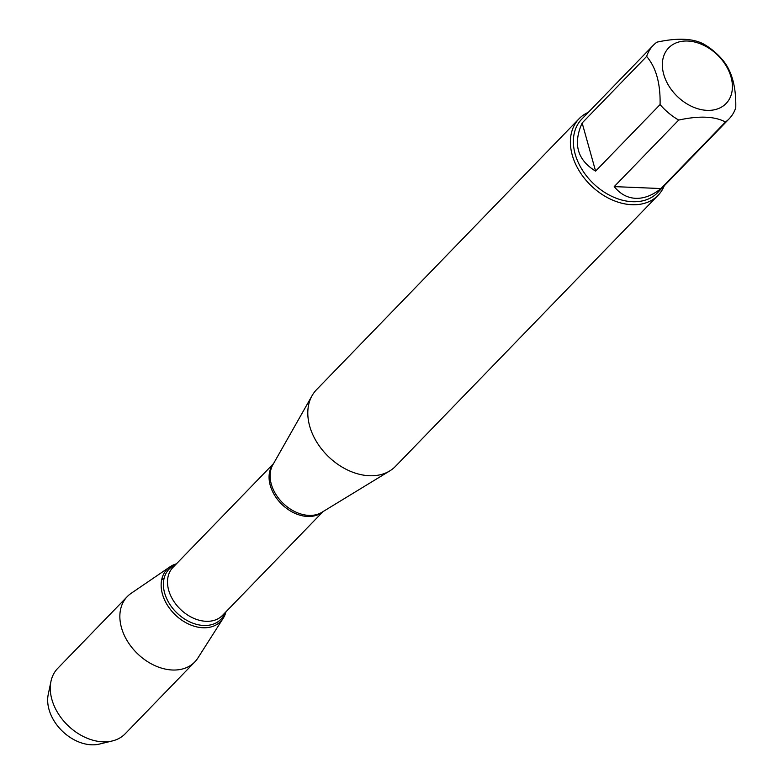 <?xml version="1.0" encoding="UTF-8"?>
<svg xmlns="http://www.w3.org/2000/svg" width="784" height="784" viewBox="0 0 784 784"><rect width="100%" height="100%" fill="white"/><g stroke="black" fill="none" stroke-linecap="round" stroke-linejoin="round"><path stroke-width="1.18" d="M671.447 45.472A39.984 28.861 44.1 0 0 667.635 83.819A39.984 28.861 44.1 0 0 707.06 110.358A39.984 28.861 44.1 0 0 727.131 67.571A39.984 28.861 44.1 0 0 671.447 45.472M656.933 42.15A52.822 38.122 44.1 0 0 653.268 45.325A52.822 38.122 44.1 0 0 646.633 56.428C656.051 67.404 660.53 83.447 660.079 104.576A52.822 38.122 44.1 0 0 678.689 120.06C699.201 115.611 714.792 116.267 725.465 122.01A52.822 38.122 44.1 0 0 729.13 118.835A52.822 38.122 44.1 0 0 735.764 107.722C736.225 86.603 731.746 70.55 722.329 59.584A52.822 38.122 44.1 0 0 703.709 44.09C693.036 38.357 677.445 37.701 656.933 42.15M729.13 118.835L657.59 192.678A52.822 38.122 -135.9 0 1 632.443 201.713A52.822 38.122 -135.9 0 1 581.983 169.462A52.822 38.122 -135.9 0 1 581.718 119.168L653.268 45.325M678.689 120.06L614.215 186.612C620.144 193.991 627.318 197.901 635.706 198.342C644.134 198.597 652.553 195.343 660.981 188.552L725.465 122.01M646.633 56.428L582.149 122.98C572.83 143.844 577.308 159.897 595.595 171.118L660.079 104.576M579.082 118.727L316.491 389.746A55.017 39.71 44.1 0 0 312.091 395.636A55.017 39.71 44.1 0 0 319.529 446.282A55.017 39.71 44.1 0 0 369.323 475.731A55.017 39.71 44.1 0 0 389.766 470.91A55.017 39.71 44.1 0 0 395.518 466.313L658.109 195.294A55.017 39.71 -135.9 0 1 631.914 204.712A55.017 39.71 -135.9 0 1 579.356 171.118A55.017 39.71 -135.9 0 1 579.082 118.727A55.017 39.71 -135.9 0 1 588.402 112.279M225.939 611.824A37.397 26.989 -135.9 0 1 175.126 614.715A37.397 26.989 -135.9 0 1 176.41 563.843A37.397 26.989 44.1 0 0 170.099 566.754A37.397 26.989 44.1 0 0 165.914 602.612A37.397 26.989 44.1 0 0 202.958 627.749A37.397 26.989 44.1 0 0 223.224 618.233A37.397 26.989 44.1 0 0 225.939 611.824M664.264 185.779A55.017 39.71 -135.9 0 1 658.109 195.294M595.595 171.118L582.149 122.98M660.981 188.552L614.215 186.612M170.099 566.754L131.104 593.351A46.991 33.918 44.1 0 0 127.282 596.575A46.991 33.918 44.1 0 0 127.518 641.312A46.991 33.918 44.1 0 0 172.402 670.006A46.991 33.918 44.1 0 0 194.775 661.961A46.991 33.918 44.1 0 0 197.872 658.041L223.224 618.233M127.282 596.575L57.702 668.389A46.991 33.918 44.1 0 0 50.95 681.443A46.991 33.918 44.1 0 0 102.822 741.821A46.991 33.918 44.1 0 0 112.357 740.939A46.991 33.918 44.1 0 0 125.195 733.775L194.775 661.961M50.95 681.443L48.236 694.438A39.19 28.293 44.1 0 0 91.503 744.8A39.19 28.293 44.1 0 0 99.46 744.065L112.357 740.939M161.661 579.788L164.199 577.945M312.091 395.636L272.812 464.883A34.702 25.049 44.1 0 0 277.497 496.821A34.702 25.049 44.1 0 0 308.916 515.392A34.702 25.049 44.1 0 0 321.803 512.354L389.766 470.91M322.773 511.766A34.476 24.882 -135.9 0 1 281.966 504.445A34.476 24.882 -135.9 0 1 273.371 463.893M273.538 463.599L172.95 567.41A34.476 24.882 44.1 0 0 180.398 609.276A34.476 24.882 44.1 0 0 222.48 615.401L323.057 511.58M225.037 612.755A36.054 26.019 -135.9 0 1 176.88 612.912A36.054 26.019 -135.9 0 1 175.508 564.774"/></g></svg>
